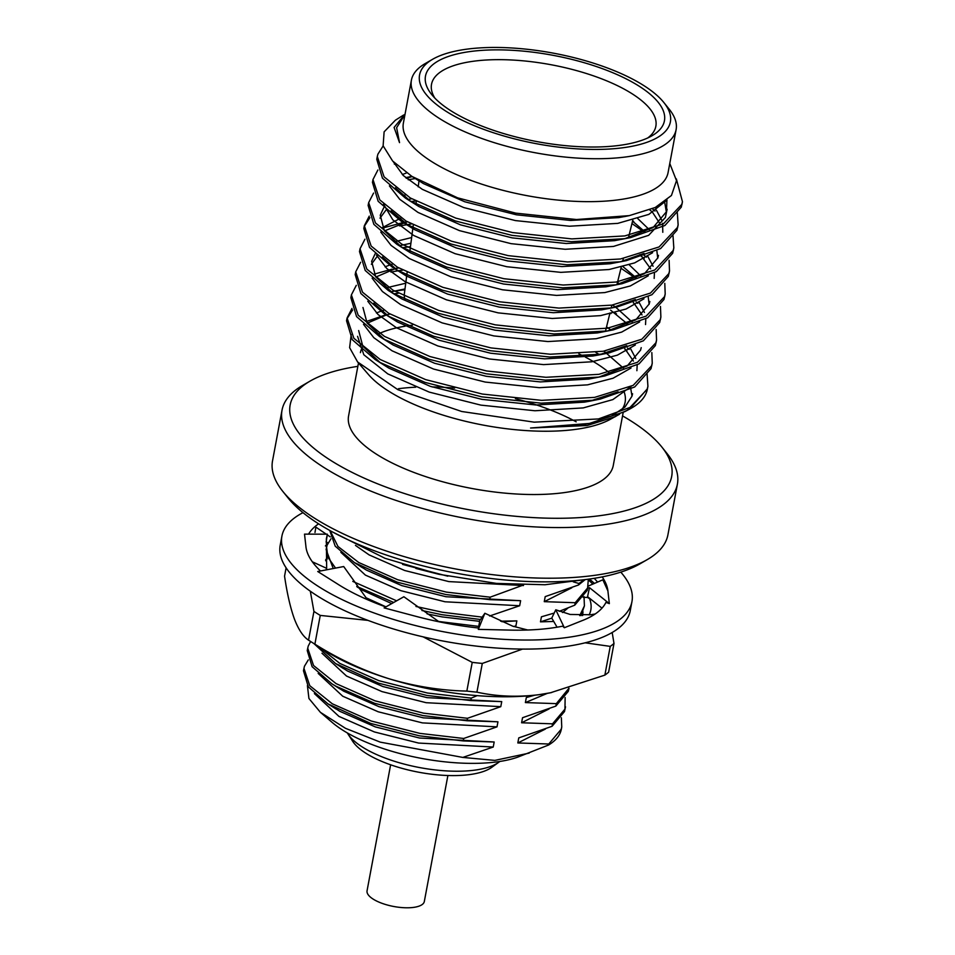 <?xml version="1.0" encoding="UTF-8"?>
<svg xmlns="http://www.w3.org/2000/svg" width="955" height="955" viewBox="0 0 955 955"><rect width="100%" height="100%" fill="white"/><g stroke="black" fill="none" stroke-linecap="round" stroke-linejoin="round"><path stroke-width="1.43" d="M604.873 675.113A174.872 63.126 -169.4 0 0 608.621 672.189L613.993 643.467A174.872 63.126 -169.4 0 1 610.245 646.38L604.873 675.113L550.51 692.757L538.823 694.703C517.24 697.341 496.612 696.493 476.915 692.16L482.299 663.439A174.872 63.126 -169.4 0 1 472.224 662.364L466.84 691.086C440.685 690.513 414.661 686.37 388.792 678.683C362.972 670.422 338.333 658.902 314.887 644.148L320.259 615.414A174.872 63.126 -169.4 0 1 313.932 611.427L308.549 640.148C303.308 636.782 298.617 629.811 294.486 619.222C290.439 608.049 287.133 593.7 284.554 576.152L286.106 567.831M589.354 579.052A174.872 63.126 -169.4 0 1 589.987 579.47L594.44 583.421M612.179 632.497L613.993 643.467M610.245 646.38L585.152 642.811M522.576 649.078L482.299 663.439M472.224 662.364L423.149 636.866M367.962 620.38L320.259 615.414M313.932 611.427L310.315 591.205M314.887 644.148A174.872 63.126 -169.4 0 1 311.27 641.903A174.872 63.126 -169.4 0 1 308.549 640.148M551.704 692.518A153.958 55.581 -169.4 0 1 549.937 692.876A153.958 55.581 -169.4 0 1 538.823 694.703A153.958 55.581 -169.4 0 1 388.792 678.683A153.958 55.581 -169.4 0 1 325.38 650.856L311.27 641.903M476.915 692.16A174.872 63.126 -169.4 0 1 466.84 691.086M592.816 584.114A153.958 55.581 10.6 0 0 588.435 580.007M589.45 598.355A139.167 50.233 -169.4 0 1 589.128 614.96M325.392 545.914A139.167 50.233 -169.4 0 1 327.422 544.302M326.885 558.209A132.112 47.69 10.6 0 0 325.607 559.988M602.187 576.892A153.397 55.378 -169.4 0 1 607.917 590.942A153.397 55.378 -169.4 0 1 607.989 591.742L609.35 603.632L589.486 587.659L587.576 596.66L601.984 608.156M609.35 603.632L605.948 602.39A153.397 55.378 -169.4 0 1 582.872 620.356A153.397 55.378 -169.4 0 1 581.702 620.81L564.345 627.745L555.774 609.791L551.763 618.1L557.063 627.196M588.113 586.131L602.844 579.816L607.917 590.942M587.814 587.731L589.187 588.185M583.075 597.197C587.027 597.615 588.531 597.436 587.576 596.66L587.612 597.555L591.109 599.489M564.345 627.745L562.686 626.17A153.397 55.378 -169.4 0 1 509.731 630.097A153.397 55.378 -169.4 0 1 507.75 630.049L478.312 629.369L484.865 613.265L479.756 620.631L478.455 627.996M555.774 609.791L570.147 614.459L590.584 614.745L595.168 613.981M527.757 630.014L512.692 626.158L484.865 613.265M478.849 628.044A153.397 55.378 -169.4 0 1 416.416 616.464A153.397 55.378 -169.4 0 1 414.386 615.927L384.113 607.893L403.87 596.744L439.025 621.789M385.784 606.938A153.397 55.378 -169.4 0 1 338.571 584.651A153.397 55.378 -169.4 0 1 337.282 583.827L317.729 571.508L343.705 566.542L367.46 599.68M320.522 570.971A153.397 55.378 -169.4 0 1 305.946 546.821A153.397 55.378 -169.4 0 1 305.875 546.021L304.514 534.132L327.362 534.191L326.383 540.59M326.073 569.92L326.658 568.344L312.321 561.779M326.658 568.344L326.347 538.871L327.362 534.191M328.054 542.918L326.049 541.867M330.323 536.925L327.255 534.848M326.288 534.191L315.878 527.124L314.983 532.508M308.572 534.143A153.397 55.378 -169.4 0 1 318.612 523.829M620.786 572.129A178.06 64.272 -169.4 0 1 631.947 601.638A178.06 64.272 -169.4 0 1 445.114 632.055A178.06 64.272 -169.4 0 1 281.916 536.125A178.06 64.272 -169.4 0 1 302.986 512.656M594.189 578.324A153.397 55.378 -169.4 0 1 597.555 582.073M631.947 601.638L630.264 610.675A178.06 64.272 -169.4 0 1 443.418 641.103A178.06 64.272 -169.4 0 1 280.221 545.174L281.916 536.125M415.867 568.428L438.584 574.206M573.215 581.822L578.802 583.481L578.527 584.985L584.949 579.792M583.601 580.091A132.112 47.69 -169.4 0 1 578.802 583.481M534.645 695.216L526.324 697.532L525.381 702.582L556.311 703.644L555.858 706.091L522.54 717.718L521.597 722.768L552.539 723.83L552.086 726.278L518.768 737.905L517.825 742.954L548.767 744.005L561.17 729.298L561.755 726.982L561.337 729.214A132.112 47.69 -169.4 0 1 548.576 745.019L517.622 757.184A111.162 40.122 -169.4 0 1 332.256 722.493L320.426 712.346L308.931 698.499L307.403 685.559M529.201 753.101L494.809 760.395L462.817 757.422L380.281 742.142L345.519 728.331L320.426 712.346M308.286 659.917L304.442 666.256L303.463 670.732L308.346 686.896L327.971 703.883L370.803 723.472L419.388 735.827L463.235 740.925L463.7 738.478L497.006 726.851L497.949 721.801L467.019 720.75L467.473 718.291L500.79 706.664L501.733 701.615L470.791 700.564L471.245 698.117L477.178 695.622M303.917 668.285L309.766 685.69L332.292 703.787L371.256 721.025L419.842 733.368L463.7 738.478M310.614 641.497L308.226 646.069L307.235 650.546L312.118 666.709L331.743 683.696L335.611 686.06L374.575 703.286L423.161 715.641L467.019 720.75M307.701 648.099L313.538 665.504L336.065 683.613L375.029 700.839L423.626 713.182L467.473 718.291M313.968 643.622L335.527 663.51L378.347 683.112L426.945 695.455L470.791 700.564M318.051 646.201L339.849 663.427L378.813 680.652L427.398 693.008L471.245 698.117M327.171 558.997L325.691 560.8M330.943 538.811L327.111 545.15L326.121 549.626L333.235 568.547M356.728 586.43L393.735 602.462M421.931 610.508L442.058 614.722L480.556 619.509M326.586 547.179L327.911 557.254L335.551 568.106M352.813 581.404L396.647 600.826M415.974 606.461L442.511 612.262L482.215 617.133M329.75 530.455L335.217 546.176L354.412 562.591L397.244 582.18L445.83 594.535L489.676 599.644L490.142 597.185L523.567 584.961M330.132 530.658L337.963 546.463L358.734 562.507L397.698 579.733L446.283 592.088L490.142 597.185M578.527 584.985L545.21 596.612L544.266 601.662L575.208 602.724L587.612 588.005L588.34 579.184M575.208 602.724L574.743 605.172L587.158 590.453L588.196 585.69M579.721 615.629L584.412 605.876L584.018 596.612M581.034 615.629L584.424 605.876M556.311 703.644L568.929 688.257M555.858 706.091L568.273 691.372L568.846 689.068M552.539 723.83L564.954 709.111L565.133 697.532M552.086 726.278L564.489 711.559L565.527 706.796M561.755 726.982L561.361 717.718M548.767 744.005L548.576 745.019M462.817 757.422L493.234 747.037L494.177 741.987L463.235 740.925M314.41 693.605L338.953 716.405L374.396 731.948L418.6 743.062L493.234 747.037M318.182 673.418L342.726 696.219L378.18 711.773L422.385 722.887L497.006 726.851M321.966 653.232L346.498 676.033L381.952 691.587L426.157 702.701L500.79 706.664M513.575 626.528L515.903 625.931L516.846 620.881L500.611 621.18M365.896 597.699L385.975 606.843M438.548 621.466L478.742 626.385M489.593 615.999L519.675 605.745L520.618 600.695L489.676 599.644M340.851 552.312L365.395 575.113L400.837 590.668L445.042 601.781L519.675 605.745M355.463 545.412L369.167 554.927L404.622 570.481L448.826 581.595L523.447 585.558M544.266 601.662L571.794 587.803M554.222 613.062L541.425 616.799L540.482 621.848L551.799 618.16M562.579 612.525L568.022 607.977M540.482 621.848L553.721 621.466M525.381 702.582L547.299 693.378M521.597 722.768L549.137 708.897M517.825 742.954L545.353 729.083M332.268 706.497L339.896 711.356L375.351 726.91L419.543 738.024L494.177 741.987M336.053 686.323L343.669 691.169L379.123 706.724L423.328 717.838L497.949 721.801M339.825 666.136L347.453 670.983L382.895 686.538L427.1 697.651L501.733 701.615M357.063 586.848L362.554 590.25L391.717 603.608M427.112 613.874L442.213 616.918L479.625 621.335M501.924 621.729L516.846 620.881M358.71 565.217L366.338 570.063L401.792 585.618L445.985 596.732L520.618 600.695M402.544 564.405L447.8 576.187M574.743 605.172L559.176 611.343M623.138 147.727A127.6 46.067 10.6 0 0 663.892 102.567A127.6 46.067 10.6 0 0 553.446 53.17A127.6 46.067 10.6 0 0 432.615 59.282A127.6 46.067 10.6 0 0 465.694 121.894A127.6 46.067 10.6 0 0 623.138 147.727M470.517 51.498A121.548 43.882 -169.4 0 1 620.487 76.114A121.548 43.882 -169.4 0 1 652.002 135.753A121.548 43.882 -169.4 0 1 536.901 141.579A121.548 43.882 -169.4 0 1 431.684 94.533A121.548 43.882 -169.4 0 1 470.517 51.498M647.741 137.962A114.111 41.196 10.6 0 0 655.679 127.075A114.111 41.196 10.6 0 0 596.971 77.08A114.111 41.196 10.6 0 0 473.787 61.192A114.111 41.196 10.6 0 0 431.397 85.102A114.111 41.196 10.6 0 0 434.871 98.126M605.47 331.23A102.316 36.935 10.6 0 0 605.494 331.146L609.744 313.861M406.651 276.15L404.395 293.507A102.316 36.935 10.6 0 0 404.968 299.727M663.892 102.567L669.252 109.252A134.643 48.61 -169.4 0 1 676.104 129.677L668.07 172.616A134.643 48.61 -169.4 0 1 526.79 195.62A134.643 48.61 -169.4 0 1 403.38 123.076L411.414 80.136A134.643 48.61 -169.4 0 1 425.19 63.579L432.615 59.282M404.968 114.576L396.623 127.683L399.524 142.629L394.093 127.433L405.051 114.146M403.69 114.97L395.382 120.211L384.113 131.85L383.122 145.793L392.624 161.013L411.927 176.412L457.624 197.84L515.748 213.144L576.474 219.531L629.297 215.627L655.261 207.486L671.437 195.5L676.51 180.638L669.956 163.938M619.509 414.243L609.6 419.711A134.643 48.61 -169.4 0 1 582.347 428.329A134.643 48.61 -169.4 0 1 368.535 374.599L357.612 361.969L349.626 347.68L351.189 334.584M360.417 352.658A134.643 48.61 -169.4 0 1 362.47 347.071M377.595 334.286A134.643 48.61 -169.4 0 1 405.147 326.192M407.164 325.87A134.643 48.61 -169.4 0 1 410.28 325.428A134.643 48.61 -169.4 0 1 412.417 325.154M615.569 416.559L587.134 425.536L530.562 428.019L589.354 423.459L624.809 411.653L629.655 409.086A154.137 55.641 -169.4 0 1 598.451 418.947L534.203 422.158L461.707 411.498L397.901 389.7L357.612 361.969M366.147 321.56L385.557 314.923M630.443 386.787L632.007 396.074M578.885 353.863A134.643 48.61 -169.4 0 1 583.78 356.287M585.355 357.11A134.643 48.61 -169.4 0 1 610.496 373.775M624.224 392.159A134.643 48.61 -169.4 0 1 625.107 402.198A134.643 48.61 -169.4 0 1 621.777 409.791M627.34 410.256L647.406 389.031A154.137 55.641 -169.4 0 1 629.655 409.086M676.104 129.677A134.643 48.61 -169.4 0 1 626.241 156.907A134.643 48.61 -169.4 0 1 482.084 138.594A134.643 48.61 -169.4 0 1 411.414 80.136M682.157 203.081L681.261 207.187L664.931 225.487L630.694 237.568L624.284 238.714L571.317 241.687L511.999 235.372L455.308 220.939L409.862 200.801L405.433 198.103L382.466 178.203L376.771 159.282L377.082 157.933M677.835 226.144L676.94 230.251L660.609 248.563L626.373 260.631L619.962 261.789L566.995 264.762L507.678 258.435L450.999 244.003L405.541 223.876L401.124 221.166L378.156 201.278L372.45 182.357L372.772 180.996M649.722 209.861L651.883 211.604M673.526 249.219L672.63 253.326L656.3 271.626L622.051 283.707L615.653 284.853L562.686 287.825L503.357 281.51L446.677 267.066L401.219 246.939L396.803 244.229L373.847 224.353L368.129 205.444L368.451 204.06M408.215 179.791L415.341 178.525M631.947 223.554L644.482 232.208M669.204 272.282L668.309 276.389L651.979 294.689L617.742 306.77L611.331 307.916L558.365 310.9L499.047 304.573L442.356 290.141L396.91 270.002L392.481 267.305L369.537 247.429L363.819 228.52L364.428 226.156L369.895 217.716M411.163 201.565L416.404 200.837M639.528 254.782L644.159 258.507M664.883 295.358L663.988 299.464L647.657 317.764L613.42 329.833L607.01 330.991L554.043 333.964L494.726 327.637L438.047 313.204L392.589 293.078L388.172 290.368L365.216 270.492L359.498 251.571L359.82 250.198M399.584 225.929L411.259 224.007M620.965 268.248L635.839 278.347M660.574 318.421L659.678 322.527L643.348 340.828L609.099 352.908L602.701 354.054L549.734 357.027L490.404 350.712L433.725 336.279L388.267 316.141L383.85 313.443L360.883 293.543L355.188 274.622L355.499 273.261M402.533 247.703L410.471 246.665M630.885 300.921L631.53 301.41M633.332 302.831L634.609 303.869M656.252 341.484L655.357 345.591L639.026 363.891L604.79 375.972L598.379 377.118L545.412 380.102L486.095 373.775L429.416 359.343L383.958 339.204L379.529 336.506L356.573 316.618L350.867 297.697L351.189 296.337M390.941 272.056L397.996 270.802M398.223 270.766L402.628 270.146M609.959 312.977L610.973 313.574M626.576 323.996L627.208 324.473M651.931 364.559L651.035 368.666L634.717 386.966L600.468 399.035L594.058 400.193L541.091 403.165L481.774 396.85L425.094 382.406L379.636 362.279L375.22 359.569L352.264 339.694L346.546 320.785L347.166 318.421L352.634 309.981M393.902 293.842L398.307 293.221M622.254 347.059L622.887 347.548M624.689 348.957L626.898 350.772M647.621 387.623L647.406 389.031L647.932 386.226L647.251 388.924L631.482 406.89L598.451 418.947M676.355 178.907L682.455 201.696L681.786 204.394L663.403 223.876L624.809 235.921L571.842 238.893L512.513 232.566L455.833 218.134L410.375 198.007L384.089 176.842L377.297 156.501L377.905 154.149L383.158 145.912M677.31 212.655L678.134 224.783L677.465 227.457L659.081 246.939L620.487 258.984L567.521 261.957L508.203 255.642L451.524 241.209L406.066 221.071L379.768 199.893L372.975 179.552L377.882 170.002M652.384 208.787L655.046 211.055M673 235.718L673.824 247.858L673.156 250.52L654.76 270.014L616.178 282.047L563.199 285.032L503.882 278.705L447.203 264.272L401.745 244.134L375.458 222.969L368.666 202.627L373.572 193.077M405.648 177.654L411.892 176.388M669.097 260.321L669.503 270.91L668.834 273.596L650.451 293.078L611.857 305.123L558.89 308.095L499.572 301.78L442.881 287.336L397.435 267.209L371.149 246.056L364.344 225.714L369.251 216.14M410.626 198.938L411.689 198.771M642.488 253.887L646.416 257.193M664.787 283.384L665.193 293.961L664.513 296.659L646.129 316.153L607.535 328.186L554.569 331.158L495.251 324.843L438.572 310.411L393.114 290.272L366.839 269.119L360.023 248.789L364.941 239.204M382.704 228.03L403.225 222.503M406.305 222.002L407.379 221.835M660.466 306.46L660.872 317.036L660.203 319.722L641.82 339.216L603.226 351.249L550.259 354.233L490.93 347.907L434.25 333.474L388.792 313.336L362.506 292.182L355.714 271.841L360.62 262.279M401.983 245.077L403.058 244.898M636.125 301.899L637.785 303.32M656.157 329.523L656.551 340.123L655.882 342.797L637.498 362.279L598.904 374.324L545.938 377.297L486.62 370.982L429.929 356.537L384.483 336.411L358.185 315.234L351.392 294.892L356.299 285.342M374.074 274.169L392.004 269.155M395.012 268.582L398.736 267.973M651.835 352.586L652.241 363.198L651.561 365.861L633.177 385.354L594.583 397.387L541.616 400.36L482.299 394.045L425.62 379.613L380.162 359.474L353.875 338.309L347.083 317.967L351.989 308.417M393.353 291.203L404.884 289.735M627.495 348.038L629.142 349.458M647.096 374.133L647.92 386.25M398.438 388.721A134.643 48.61 -169.4 0 1 415.7 387.193M432.102 386.93A134.643 48.61 -169.4 0 1 454.664 388.1M515.413 398.665A134.643 48.61 -169.4 0 1 576.175 421.824M623.173 412.5L613.265 465.491A134.643 48.61 -169.4 0 1 471.973 488.494A134.643 48.61 -169.4 0 1 348.575 415.95L358.483 362.984M357.85 366.35A194.08 70.061 10.6 0 0 310.017 381.14A194.08 70.061 10.6 0 0 360.345 476.378A194.08 70.061 10.6 0 0 599.8 515.676A194.08 70.061 10.6 0 0 661.803 446.976A194.08 70.061 10.6 0 0 622.541 415.891M282.023 410.184L272.533 460.835A201.123 72.604 10.6 0 0 282.776 491.348A201.123 72.604 10.6 0 0 456.872 569.192A201.123 72.604 10.6 0 0 647.335 559.57A201.123 72.604 10.6 0 0 667.915 534.824L677.393 484.173A201.123 72.604 -169.4 0 1 602.915 524.856A201.123 72.604 -169.4 0 1 387.575 497.495A201.123 72.604 -169.4 0 1 282.023 410.184A201.123 72.604 -169.4 0 1 302.604 385.438L310.017 381.14M661.803 446.976L667.151 453.661A201.123 72.604 -169.4 0 1 677.393 484.173M647.335 559.57L639.922 563.868A194.08 70.061 -169.4 0 1 456.132 573.155A194.08 70.061 -169.4 0 1 288.135 498.033L282.776 491.348M499.775 761.481A81.068 29.271 -169.4 0 1 498.773 762.257A81.068 29.271 -169.4 0 1 419.746 767.593A81.068 29.271 -169.4 0 1 348.002 734.037A81.068 29.271 -169.4 0 1 347.334 732.951M498.773 762.257L491.753 767.331A74.777 26.991 -169.4 0 1 418.875 772.249A74.777 26.991 -169.4 0 1 352.693 741.307L348.002 734.037M447.895 775.508L424.318 901.508A29.128 10.517 -169.4 0 1 393.747 906.486A29.128 10.517 -169.4 0 1 367.054 890.8L390.631 764.788M626.778 216.105L618.852 217.609L570.565 220.45L516.5 214.815L464.822 201.792L423.387 183.575L415.664 178.704M666.9 200.156L666.495 211.688L653.089 227.553L625.095 238.583M630.694 237.568L614.531 240.672L566.243 243.513L512.178 237.879L460.513 224.855L419.066 206.638L405.433 198.103M410.352 201.087L395.358 187.801M656.407 210.196L661.708 220.139M662.591 223.291L662.794 232.292M644.028 253.397L620.774 261.646M626.373 260.631L610.221 263.747L561.934 266.576L507.857 260.954L456.192 247.93L414.757 229.713L410.364 227.039L391.037 210.864M402.33 174.574L406.627 172.879M637.856 218.659L649.376 229.761M658.484 255.355L657.864 257.826L644.458 273.679L616.452 284.721M622.051 283.707L605.9 286.81L557.613 289.651L503.548 284.017L451.87 270.993L410.435 252.777L396.803 244.229M401.709 247.226L384.34 230.74L380.245 215.221L383.755 207.689M403.201 195.632L405.374 194.927M647.777 256.322L653.077 266.278M654.45 272.7L654.163 278.418M635.397 299.524L612.143 307.785M617.742 306.77L601.578 309.874L553.303 312.715L499.226 307.092L447.561 294.068L406.114 275.852L392.481 267.305M397.399 270.289L382.406 257.002M382.466 227.565L401.052 217.991M622.97 260.082L624.033 260.846M629.226 264.798L640.745 275.9M649.842 301.494L649.221 303.965L635.815 319.818L607.822 330.86M613.42 329.833L597.269 332.949L548.982 335.79L494.905 330.155L443.239 317.132L401.804 298.915L388.172 290.368M393.078 293.364L375.709 276.878L371.614 261.36L375.124 253.827M394.57 241.77L411.653 237.544M617.491 282.346L619.711 283.91M639.146 302.46L644.446 312.404M645.819 318.827L645.532 324.557M626.755 345.662L598.367 355.033L592.948 356.012L544.66 358.853L490.595 353.219L438.93 340.195L397.483 321.978L383.85 313.443M388.757 316.427L373.763 303.129M385.056 266.851L389.258 265.192M390.249 264.833L392.421 264.129M612.573 305.003L615.402 306.973M615.677 307.176L632.115 322.038M641.211 347.632L640.59 350.103L627.184 365.956L599.191 376.986M604.79 375.972L588.626 379.075L540.351 381.916L486.274 376.294L434.609 363.27L393.174 345.053L379.529 336.506M384.447 339.502L367.078 323.017L362.972 307.498M385.939 287.909L405.732 283.229M606.532 326.908L611.081 330.048M630.515 348.599L635.803 358.543M637.188 364.965L636.889 370.695M618.124 391.801L589.736 401.172L584.317 402.151L536.03 404.992L481.953 399.357L430.287 386.333L388.852 368.117L375.22 359.569M380.126 362.566L362.757 346.08L358.662 330.561M376.425 312.977L380.615 311.33M381.618 310.972L383.779 310.256M603.942 351.142L623.484 368.176M632.58 393.758L631.959 396.23L625.036 406.961L611.475 416.034M589.354 423.459L579.995 425.214L530.562 428.019M399.524 142.629L396.623 127.683M667.032 200.037L648.851 214.386L617.766 223.375L569.49 226.216L515.413 220.581L463.748 207.557L422.313 189.341L403.368 175.577L393.221 161.646M664.632 201.959L666.375 212.07M667.115 209.217L665.42 217.465L648.636 235.348L613.456 246.438L565.169 249.279L511.092 243.656L459.427 230.621L417.992 212.416L399.703 199.273L389.401 185.903M394.331 164.129L395.072 163.496M652.623 212.464L659.308 222.67M652.623 252.693L634.621 262.9L609.135 269.513L560.848 272.354L506.783 266.72L455.117 253.696L413.67 235.479L392.78 219.781L383.528 204.131M406.448 178.334L412.19 176.579M632.544 221.166L645.055 231.946M656.837 250.664L657.744 258.196M648.302 275.756L630.3 285.963L604.825 292.576L556.538 295.417L502.461 289.783L450.796 276.759L409.361 258.542L391.073 245.399L380.759 232.041M379.971 218.158L386.107 209.921M408.191 199.559L411.581 198.712M640.304 254.555L650.677 268.809M643.98 298.82L625.991 309.038L600.504 315.639L552.217 318.481L498.152 312.858L446.474 299.834L405.039 281.618L386.751 268.474L376.449 255.104M384.471 230.919L407.272 221.775M622.958 266.612L636.424 278.072M648.206 296.802L649.102 304.335M639.671 321.895L621.669 332.101L596.183 338.715L547.907 341.556L493.831 335.921L442.165 322.897L400.718 304.681L382.442 291.538L372.128 278.168M371.34 264.284L377.464 256.047M399.56 245.686L410.913 243.25M633.607 302.735L642.047 314.947M635.35 344.958L617.348 355.165L591.873 361.778L543.586 364.619L489.509 358.985L437.844 345.961L396.409 327.744L378.12 314.601L367.806 301.243M375.828 277.057L394.916 268.844M395.251 268.761L398.629 267.913M610.651 310.184L627.793 324.211M631.028 368.021L613.038 378.24L587.552 384.853L539.265 387.682L485.2 382.06L433.522 369.036L392.087 350.819L373.811 337.676L363.497 324.306M390.929 291.824L404.992 288.947M624.964 348.873L633.416 361.074M631.195 386.405L612.847 399.596L583.23 407.916L534.955 410.757L480.878 405.123L429.213 392.099L387.766 373.882L363.807 354.735L357.576 336.327M367.198 323.196L386.286 314.983M386.608 314.887L389.998 314.04M595.753 352.323L599.346 354.568M582.598 615.593L582.98 611.785M332.221 531.816L385.008 558.305L439.121 574.325L496.481 583.41L544.983 584.746L586.597 579.422M569.001 688.233L568.846 689.056M336.053 709.016L327.971 703.883M339.825 688.83L331.743 683.696M343.609 668.643L335.527 663.51M358.722 587.91L357.098 586.883M362.494 567.724L354.412 562.591M611.2 307.94L611.892 305.111M616.942 284.602L621.263 267.042M622.696 261.181L623.364 258.495M628.462 237.747L632.795 220.151M406.746 275.386L407.117 272.509M409.814 251.678L413.264 225.082M415.962 204.239L416.332 201.35M418.218 186.858L419.018 180.662M377.297 156.513L376.771 159.318M372.975 179.576L372.45 182.381M368.654 202.651L368.129 205.456M364.344 225.714L363.819 228.52M360.023 248.789L359.498 251.583M355.702 271.853L355.188 274.646M351.392 294.916L350.867 297.721M347.071 317.991L346.546 320.785M682.467 201.684L681.942 204.489M678.146 224.759L677.62 227.553M673.824 247.823L673.299 250.628M669.515 270.886L668.989 273.691M665.193 293.961L664.668 296.766M660.872 317.036L660.359 319.83M656.562 340.087L656.037 342.893M652.241 363.163L651.716 365.956M401.124 221.166L410.364 227.039M609.099 352.908L598.367 355.033M600.468 399.035L589.736 401.172M624.272 216.63L629.297 215.627M418.994 180.901L411.927 176.412M411.856 176.365L409.277 176.878M632.616 220.844L633.714 221.536M407.176 221.715L403.619 222.431M398.545 267.854L394.976 268.558M614.638 312.667L616.441 313.813"/></g></svg>
